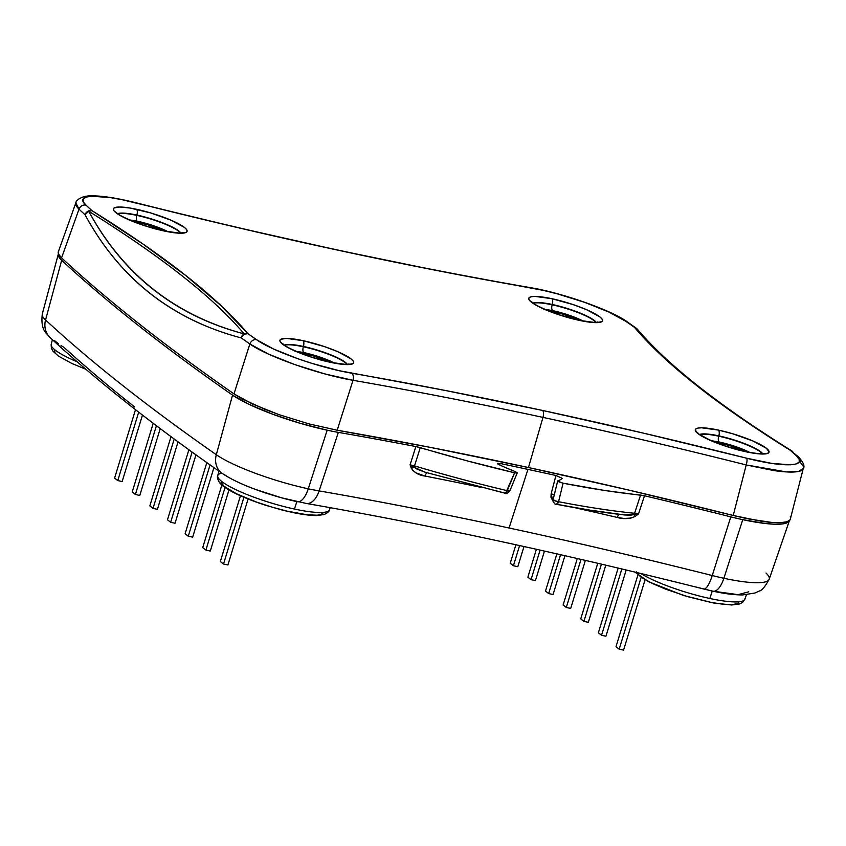 <?xml version="1.0" encoding="UTF-8"?>
<svg xmlns="http://www.w3.org/2000/svg" width="846" height="846" viewBox="0 0 846 846"><rect width="100%" height="100%" fill="white"/><g stroke="black" fill="none" stroke-linecap="round" stroke-linejoin="round"><path stroke-width="1.27" d="M135.508 409.665L114.601 478.075L135.508 409.665M117.774 480.581L122.162 481.522L142.477 415.079L122.162 481.522L117.774 480.581L114.601 478.075L117.774 480.581L138.691 412.15L117.774 480.581M153.221 423.296L132.219 491.981L153.221 423.296M135.392 494.487L139.791 495.428L160.222 428.594L139.791 495.428L135.392 494.487L132.219 491.981L135.392 494.487L156.415 425.718L135.392 494.487M171.019 436.652L149.848 505.887L171.019 436.652M153.02 508.393L157.419 509.334L178.051 441.845L157.419 509.334L153.02 508.393L149.848 505.887L153.02 508.393L174.223 439.021L153.02 508.393M188.891 449.744L167.476 519.793L188.891 449.744M170.649 522.299L175.048 523.24L195.955 454.841L175.048 523.24L170.649 522.299L167.476 519.793L170.649 522.299L192.116 452.081L170.649 522.299M206.836 462.603L185.105 533.699L206.836 462.603M188.277 536.195L192.666 537.147L213.922 467.616L192.666 537.147L188.277 536.195L185.105 533.699L188.277 536.195L210.072 464.898L188.277 536.195M221.853 485.044L202.723 547.605L221.853 485.044M205.895 550.101L210.294 551.053L228.97 489.982L210.294 551.053L205.895 550.101L202.723 547.605L205.895 550.101L225.036 487.508L205.895 550.101M240.454 495.767L220.351 561.511L240.454 495.767M223.524 564.007L227.923 564.959L248.09 498.992L227.923 564.959L223.524 564.007L220.351 561.511L223.524 564.007L243.923 497.279L223.524 564.007M523.981 546.527L517.815 566.704L513.416 565.752L519.592 545.564L513.416 565.752L510.244 563.256L515.901 544.761L510.244 563.256L513.416 565.752L517.815 566.704L523.981 546.527M544.464 551.084L535.444 580.61L531.045 579.658L540.086 550.101L531.045 579.658L527.872 577.162L536.396 549.276L527.872 577.162L531.045 579.658L535.444 580.61L544.464 551.084M564.938 555.706L553.073 594.516L548.673 593.564L560.549 554.701L548.673 593.564L545.501 591.058L556.869 553.876L545.501 591.058L548.673 593.564L553.073 594.516L564.938 555.706M585.379 560.401L570.69 608.422L566.302 607.47L581.001 559.386L566.302 607.47L563.129 604.964L577.321 558.54L563.129 604.964L566.302 607.47L570.69 608.422L585.379 560.401M605.799 565.16L588.319 622.318L583.92 621.376L601.421 564.134L583.92 621.376L580.747 618.87L597.752 563.277L580.747 618.87L583.92 621.376L588.319 622.318L605.799 565.16M626.199 569.993L605.948 636.224L601.548 635.283L621.831 568.956L601.548 635.283L598.376 632.776L618.162 568.078L598.376 632.776L601.548 635.283L605.948 636.224L626.199 569.993M645.064 579.817L623.576 650.13L619.177 649.189L641.12 577.406L619.177 649.189L616.004 646.682L637.905 575.037L616.004 646.682L619.177 649.189L623.576 650.13L645.064 579.817M61.06 345.591L64 347.357C85.298 366.73 108.87 386.611 134.715 407M54.715 340.705L58.543 343.857M693.9 586.521L712.808 591.143L738.072 594.664L748.742 591.83M624.052 514.918L633.929 514.558L635.05 516.494C629.16 518.947 623.248 519.275 617.316 517.456A1320.574 240.021 17 0 0 574.857 507.706A1320.574 240.021 -163 0 1 617.316 517.456L623.766 518.461L630.905 518.09L635.05 516.494L638.508 513.977L644.483 495.756A1319.591 239.841 -163 0 1 730.807 516.864L712.247 575.544A1321.79 240.243 17 0 0 509.059 527.999A1321.79 240.243 17 0 0 319.132 490.913A75.632 13.748 -163 0 1 308.272 488.798A19.469 8.1 102.1 0 1 297.443 501.72A19.469 8.1 -77.9 0 0 308.272 488.798L327.159 430.191A77.832 14.149 -163 0 1 232.544 395.114L216.322 454.714A75.632 13.748 17 0 0 308.272 488.798A75.632 13.748 17 0 0 319.132 490.913A19.469 10.892 99.8 0 1 306.284 503.444A19.469 10.892 -80.2 0 0 319.132 490.913L338.337 432.369A77.832 14.149 -163 0 1 327.159 430.191L299.992 423.243L272.74 414.233L249.179 404.409L232.544 395.114C198.683 371.521 167.497 348.467 138.977 325.964C110.456 303.46 84.685 281.581 61.652 260.314L58.564 256.391L58.67 253.366M255.513 489.432L281.612 497.818L306.273 503.444C429.736 524.89 562.23 553.421 703.745 589.017A19.469 5.087 -75.9 0 0 712.247 575.544A75.632 13.748 17 0 0 723.88 578.273L742.767 519.666A77.832 14.149 -163 0 1 730.807 516.864L712.247 575.544A1321.79 240.243 17 0 0 509.059 527.999L527.946 469.393A1319.591 239.841 -163 0 1 555.938 475.494L551.095 493.969L550.968 497.342L553.168 501.467L551.095 493.969A4.865 1.142 -165.3 0 1 554.299 494.762A4.865 1.142 14.7 0 0 551.095 493.969L555.938 475.494L562.188 478.318A111.989 20.357 -163 0 1 557.874 480.782A111.989 20.357 17 0 0 562.188 478.318M766.011 573.049A75.632 13.748 -163 0 1 769.151 579.373A75.632 13.748 -163 0 1 723.88 578.273A19.469 8.1 102.1 0 1 713.051 591.195A19.469 8.1 -77.9 0 0 723.88 578.273A75.632 13.748 -163 0 1 712.247 575.544A19.469 5.087 104.1 0 1 703.745 589.017L713.041 591.195C724.525 593.712 734.413 594.96 742.703 594.928L755.023 593.014L759.539 590.91C761.728 590.783 764.953 586.87 769.215 579.203A75.632 13.748 17 0 1 723.88 578.273L742.767 519.666A77.832 14.149 -163 0 1 730.807 516.864A1319.591 239.841 17 0 0 644.483 495.756L603.981 490.363L563.087 483.203L558.973 481.892L557.874 480.782M617.316 517.456A4.865 1.66 103.1 0 1 619.103 514.347A4.865 1.66 -76.9 0 0 617.316 517.456M620.044 514.326L589.324 510.032L556.509 504.258L558.572 501.71L554.416 500.61L553.316 499.288A3.892 0.983 13.8 0 0 553.125 499.542A3.892 0.983 13.8 0 0 558.572 501.71A3.892 1.925 101 0 1 556.203 504.258C580.927 509.049 603.568 512.602 624.105 514.928L630.365 515.182L638.508 513.977L635.05 516.494L633.929 514.558L638.508 513.977L634.585 513.279L640.57 495.058A322.421 58.607 -163 0 1 563.087 483.203L558.572 501.71A321.734 58.48 17 0 0 634.585 513.279L640.57 495.058L644.483 495.756L638.508 513.977L634.585 513.279A3.892 2.834 95.7 0 1 633.929 514.558A3.892 2.834 -84.3 0 0 634.585 513.279A321.734 58.48 -163 0 1 558.572 501.71L563.087 483.203L557.821 481.194M480.687 487.285A1320.574 240.021 17 0 0 424.904 476.034A4.865 2.369 101.1 0 1 427.42 472.861A4.865 2.369 -78.9 0 0 424.904 476.034C419.14 475.336 414.625 472.777 411.357 468.346A4.865 2.39 156.6 0 1 414.085 467.225L425.104 472.195L505.337 493.303A3.892 1.301 -76.8 0 0 507.262 490.669L514.601 472.766L467.975 461.081L415.883 446.551A1319.591 239.841 17 0 0 338.337 432.369A1319.591 239.841 -163 0 1 415.883 446.551L410.088 464.803L414.085 467.225L411.357 468.346L410.088 464.803L412.753 470.408L415.946 472.893L424.904 476.034A1320.574 240.021 -163 0 1 480.687 487.285M497.734 463.957L499.151 464.75L497.437 463.397L500.219 463.492L499.648 464.972M556.382 475.589L555.938 475.494A1319.591 239.841 17 0 0 527.946 469.393A1319.591 239.841 17 0 0 500.219 463.492A1319.591 239.841 -163 0 1 527.946 469.393L509.059 527.999A1321.79 240.243 17 0 0 319.132 490.913L338.337 432.369A77.832 14.149 -163 0 1 327.159 430.191L308.272 488.798A75.632 13.748 -163 0 1 216.322 454.714A3146.76 571.938 -163 0 1 45.557 320A19.469 17.914 132.7 0 0 50.284 337.766M515.309 471.624L515.277 471.613A111.989 20.357 -163 0 1 499.151 464.75A111.989 20.357 17 0 0 515.277 471.613L517.223 472.903L514.601 472.766A322.421 58.607 -163 0 1 420.293 447.64L414.508 465.903A321.734 58.48 17 0 0 507.262 490.669A3.892 0.719 22.2 0 0 509.831 490.987L507.262 490.669A321.734 58.48 -163 0 1 414.508 465.903L410.088 464.803L415.883 446.551L420.293 447.64L414.508 465.903L410.088 464.803L414.085 467.225L414.508 465.903L414.085 467.225L417.321 469.319L425.104 472.195M789.424 520.618A77.832 14.149 -163 0 0 789.455 520.533L787.15 522.765L782.402 523.949L775.306 524.234L766.106 523.589L742.767 519.666A77.832 14.149 -163 0 0 789.424 520.618L769.215 579.203M222.054 473.305A19.469 16.677 -55.1 0 1 216.322 454.714L232.544 395.114A3148.96 572.34 -163 0 1 61.652 260.314L45.557 320A75.632 13.748 -163 0 1 42.385 313.771M50.189 337.67A19.469 17.914 -47.3 0 1 45.557 320A3146.76 571.938 17 0 0 216.322 454.714A19.469 16.677 124.9 0 0 221.99 473.263M265.729 493.017C247.085 486.873 232.544 480.317 222.107 473.348C154.215 426.024 96.952 380.848 50.316 337.797C47.27 333.504 40.291 331.421 42.3 314.025A75.632 13.748 17 0 0 45.557 320L61.652 260.314A77.832 14.149 -163 0 1 58.3 254.16A77.832 14.149 -163 0 1 58.437 253.779M698.352 587.663L703.481 588.953M224.613 474.743C236.933 483.605 270.625 496.063 297.316 501.689L281.612 497.818M509.429 490.416L509.821 491.008L517.234 472.893L516.8 472.364L517.223 472.903L516.398 473.062L514.601 472.766L505.591 493.292L428.34 473.062M553.263 499.859L553.316 499.288M555.79 504.089L556.509 504.258M505.591 493.292L505.104 493.176A3.892 1.301 -76.8 0 0 505.348 493.313C505.919 494.138 507.42 493.366 509.831 490.987M551.888 298.701A38.556 7.011 17 0 0 531.351 302.159A38.556 7.011 17 0 0 579.362 320.38A4.865 2.02 -77.9 0 0 578.96 320.2A4.865 2.02 102.1 0 1 579.362 320.38L558.011 314.458L544.761 309.435L534.693 304.423L529.332 300.193L528.697 298.575L529.49 297.39L531.669 296.66L535.158 296.428L551.888 298.701L573.239 304.623L586.49 309.657L599.899 316.922L601.918 318.889L602.542 320.507L601.749 321.702L596.092 322.654L579.362 320.38A38.556 7.011 17 0 0 599.899 316.922A38.556 7.011 17 0 0 551.888 298.701A4.865 2.02 102.1 0 1 552.269 304.486A4.865 2.02 -77.9 0 0 551.888 298.701M595.806 322.347A33.671 6.123 17 0 0 552.174 304.814A4.865 2.02 -77.9 0 0 552.554 310.598L568.512 315.029L583.285 321.057A28.806 5.235 17 0 0 552.554 310.598A4.865 2.02 102.1 0 1 552.174 304.814L552.269 304.486A33.692 6.123 -163 0 0 533.181 303.09A33.692 6.123 -163 0 1 552.269 304.486A33.692 6.123 -163 0 1 596.123 322.337M136.502 209.279A38.556 7.011 17 0 0 115.965 212.737A38.556 7.011 17 0 0 163.976 230.958A4.865 2.02 -77.9 0 0 163.574 230.768A4.865 2.02 102.1 0 1 163.976 230.958L142.625 225.036L129.375 220.002L119.307 215L113.946 210.77L113.322 209.152L114.104 207.957L119.772 207.006L130.073 208.042L150.662 212.928L171.104 220.235L184.513 227.5L186.532 229.467L187.156 231.085L186.374 232.269L180.706 233.232L163.976 230.958A38.556 7.011 17 0 0 184.513 227.5A38.556 7.011 17 0 0 136.502 209.279A4.865 2.02 102.1 0 1 136.883 215.064A4.865 2.02 -77.9 0 0 136.502 209.279M180.42 232.925A33.671 6.123 17 0 0 136.788 215.381A4.865 2.02 -77.9 0 0 137.168 221.166L153.126 225.596L167.899 231.635A28.806 5.235 17 0 0 137.168 221.166A4.865 2.02 102.1 0 1 136.788 215.381L136.883 215.064A33.692 6.123 -163 0 0 117.795 213.657A33.692 6.123 -163 0 1 136.883 215.064A33.692 6.123 -163 0 1 180.748 232.904M303.037 340.663A38.556 7.011 17 0 0 282.511 344.121A38.556 7.011 17 0 0 330.522 362.342A4.865 2.02 -77.9 0 0 330.12 362.151A4.865 2.02 102.1 0 1 330.522 362.342L309.171 356.42L295.92 351.386L285.853 346.384L280.491 342.154L279.857 340.536L280.65 339.341L286.318 338.389L303.037 340.663L324.399 346.585L337.649 351.619L351.058 358.884L353.078 360.851L353.702 362.469L352.909 363.664L347.251 364.615L330.522 362.342A38.556 7.011 17 0 0 351.058 358.884A38.556 7.011 17 0 0 303.037 340.663A4.865 2.02 102.1 0 1 303.428 346.448A4.865 2.02 -77.9 0 0 303.037 340.663M346.966 364.309A33.671 6.123 17 0 0 303.333 346.775A4.865 2.02 -77.9 0 0 303.714 352.56L319.672 356.98L334.445 363.019A28.806 5.235 17 0 0 303.714 352.56A4.865 2.02 102.1 0 1 303.333 346.775L303.428 346.448A33.692 6.123 -163 0 0 284.341 345.052A33.692 6.123 -163 0 1 303.428 346.448A33.692 6.123 -163 0 1 347.283 364.288M718.423 430.085A38.556 7.011 17 0 0 697.897 433.554A38.556 7.011 17 0 0 745.908 451.764A4.865 2.02 -77.9 0 0 745.506 451.584A4.865 2.02 102.1 0 1 745.908 451.764L724.557 445.842L711.306 440.819L697.897 433.554L695.243 429.958L696.036 428.774L698.214 428.044L701.704 427.812L718.423 430.085L732.583 433.734L753.035 441.041L766.444 448.306L769.088 451.891L768.295 453.086L762.637 454.038L757.974 453.763L745.908 451.764A38.556 7.011 17 0 0 766.444 448.306A38.556 7.011 17 0 0 718.423 430.085A4.865 2.02 102.1 0 1 718.814 435.87A4.865 2.02 -77.9 0 0 718.423 430.085M762.352 453.731A33.671 6.123 17 0 0 718.719 436.198A4.865 2.02 -77.9 0 0 719.1 441.982L735.058 446.413L749.831 452.441A28.806 5.235 17 0 0 719.1 441.982A4.865 2.02 102.1 0 1 718.719 436.198L718.814 435.87A33.692 6.123 -163 0 0 699.727 434.474A33.692 6.123 -163 0 1 718.814 435.87A33.692 6.123 -163 0 1 762.669 453.72M346.945 363.833A33.692 6.123 -163 0 0 303.428 346.448L303.333 346.775A33.671 6.123 -163 0 1 346.701 363.992M180.399 232.449A33.692 6.123 -163 0 0 136.883 215.064L136.788 215.381A33.671 6.123 -163 0 1 180.156 232.608M595.785 321.871A33.692 6.123 -163 0 0 552.269 304.486L552.174 304.814A33.671 6.123 -163 0 1 595.542 322.04M762.331 453.266A33.692 6.123 -163 0 0 718.814 435.87L718.719 436.198A33.671 6.123 -163 0 1 762.087 453.424M792.755 451.637A5.837 5.362 132.3 0 0 790.45 450.41A3139.326 570.585 -163 0 1 796.446 455.909C808.755 466.738 784.327 467.87 746.658 458.215A1329.225 241.596 17 0 0 542.519 410.447A5.837 2.432 102.1 0 1 542.984 417.395A1323.387 240.528 -163 0 1 746.225 464.951A5.837 1.523 -75.9 0 0 746.658 458.215L771.943 463.428L790.471 464.814L796.181 463.989L799.132 462.17L799.227 459.431L796.446 455.909A3139.326 570.585 17 0 0 790.45 450.41L739.594 417.11L696.692 385.522L661.657 355.627L634.574 327.444A3139.326 570.585 17 0 0 625.913 321.374L608.813 312.026L584.406 302.244L556.827 293.71L543.269 290.368L437.308 270.614L339.891 250.596L239.132 227.944L122.533 199.793L110.466 197.615L91.939 196.23L86.229 197.065L83.278 198.873L83.183 201.612L85.964 205.134A3139.326 570.585 17 0 0 91.95 210.633L142.805 243.934L185.718 275.521L220.743 305.417L247.825 333.599A3139.326 570.585 17 0 0 256.497 339.669L273.596 349.028L298.004 358.799L311.698 363.325L339.14 370.675L445.102 390.429L542.519 410.447L643.277 433.099L746.658 458.215A5.837 1.523 104.1 0 1 746.225 464.951L733.218 515.478L747.557 518.778L771.848 522.447L780.752 522.659L786.949 521.749L790.153 519.782L803.087 469.16C801.86 470.831 798.74 471.782 793.696 472.005C788.705 472.248 782.021 471.751 773.635 470.524L746.225 464.951L733.218 515.478A1321.537 240.201 17 0 0 528.464 467.531A1321.537 240.201 17 0 0 337.194 430.223L353.004 380.298A1323.387 240.528 -163 0 1 542.984 417.395L528.464 467.531L629.519 490.257L733.218 515.478L760.649 521.136C769.046 522.384 775.75 522.891 780.752 522.659C785.786 522.426 788.927 521.474 790.153 519.782M745.95 451.753L729.633 445.567L715.018 442.247A24.206 4.399 -163 0 1 720.739 443.272L720.422 444.309L720.739 443.272A24.206 4.399 -163 0 1 745.654 451.616M579.404 320.37L563.087 314.183L548.472 310.863A24.206 4.399 -163 0 1 554.204 311.888L553.876 312.925L554.204 311.888A24.206 4.399 -163 0 1 579.108 320.222M164.018 230.947L147.701 224.761L133.086 221.43A24.206 4.399 -163 0 1 138.818 222.466L138.49 223.503L138.818 222.466A24.206 4.399 -163 0 1 163.722 230.799M330.564 362.331L314.247 356.145L299.632 352.824A24.206 4.399 -163 0 1 305.353 353.85L305.036 354.886L305.353 353.85A24.206 4.399 -163 0 1 330.268 362.183M329.073 507.463A58.427 10.617 -163 0 1 329.284 510.201A58.427 10.617 -163 0 1 294.461 509.059L296.861 501.593L294.461 509.059A58.427 10.617 17 0 0 329.485 509.778C329.38 511.365 327.561 512.972 323.997 514.611L316.235 515.563C307.405 515.457 295.772 513.543 281.337 509.81L265.676 505.274C253.091 501.213 242.379 496.962 233.57 492.488C226.908 489.157 222.255 485.89 219.59 482.696C217.559 479.354 216.946 476.985 217.75 475.621A58.427 10.617 17 0 0 294.461 509.059A58.427 10.617 -163 0 1 217.676 476.087A58.427 10.617 -163 0 1 221.853 473.168M744.977 598.492A58.427 10.617 -163 0 1 709.847 598.492A58.427 10.617 -163 0 1 640.866 573.514A58.427 10.617 17 0 0 709.847 598.492L712.247 591.016L709.847 598.492A58.427 10.617 17 0 0 744.871 599.211L742.502 602.458L739.383 604.044L731.631 604.985L713.495 602.987L683.357 595.415L648.544 581.699L634.955 572.086M636.435 571.907L639.618 575.872L642.907 578.252L652.53 583.529L665.411 589.08L688.179 596.79L710.841 602.373L723.542 604.319L732.911 604.604L738.093 603.209L738.939 601.908M54.451 350.403L55.043 352.285M52.41 339.722L51.204 344.237A58.427 10.617 17 0 0 77.155 361.792A58.427 10.617 -163 0 1 51.141 344.555M221.007 482.252L223.852 486.133L236.341 493.715L256.264 501.985L271.682 507.04L287.154 511.164L307.352 514.802L316.996 515.214L320.306 514.78L323.51 512.697M75.876 202.955L79.006 209.195L61.557 257.882A3147.014 571.981 17 0 0 233.982 393.898L249.856 343.984A3145.164 571.653 -163 0 1 241.173 337.903A3145.164 571.653 17 0 0 249.856 343.984A5.837 5.002 -55.1 0 1 256.497 339.669A3139.326 570.585 -163 0 1 247.825 333.599A5.837 5.023 125.1 0 0 241.173 337.903C206.519 328.745 176.137 313.877 150.017 293.266C123.907 272.666 102.239 246.482 85.012 214.704A3145.164 571.653 -163 0 1 79.006 209.195L61.557 257.882C58.427 254.805 57.454 252.552 58.67 251.103L58.554 254.075L61.557 257.882C84.737 279.328 110.71 301.409 139.495 324.113C168.269 346.818 199.772 370.072 233.982 393.898L242.019 398.804L265.031 409.401L279.021 414.646L308.917 423.888L337.194 430.223L430.794 447.471L528.464 467.531L542.984 417.395A1323.387 240.528 -163 0 1 746.225 464.951L786.315 471.899L798.487 471.455L803.393 468.346M790.566 517.794L790.27 516.821M76.119 202.353C74.913 203.812 75.876 206.096 79.006 209.195A3145.164 571.653 17 0 0 85.012 214.704A5.837 5.362 -47.7 0 1 91.95 210.633A3139.326 570.585 -163 0 1 85.964 205.134A5.837 5.372 132.7 0 0 79.006 209.195A5.837 5.372 -47.3 0 1 85.964 205.134C73.644 194.305 98.083 193.174 135.741 202.829A1329.225 241.596 17 0 0 530.706 287.852C563.002 293.266 609.723 309.71 625.913 321.374A5.837 5.002 -55.1 0 1 627.637 322.125A5.837 5.002 124.9 0 0 625.913 321.374A3139.326 570.585 -163 0 1 634.574 327.444A5.837 5.023 -54.9 0 1 636.319 328.206M798.783 457.157A5.837 5.372 132.7 0 0 796.446 455.909A5.837 5.372 -47.3 0 1 800.157 462.445C803.309 465.49 804.282 467.722 803.087 469.16M233.982 393.898L252.552 404.05L279.021 414.646L308.917 423.888L337.194 430.223L353.004 380.298L324.716 373.879L294.842 364.605L268.404 354.051L249.856 343.984L233.982 393.898M530.706 287.852A5.837 3.268 -80.2 0 0 529.977 287.587A5.837 3.268 99.8 0 1 530.706 287.852M256.497 339.669A5.837 5.002 124.9 0 0 249.856 343.984C267.199 356.399 318.265 374.387 353.004 380.298A5.837 3.268 -80.2 0 0 351.703 373.192C319.407 367.777 272.687 351.333 256.497 339.669M542.984 417.395A5.837 2.432 -77.9 0 0 542.519 410.447A1329.225 241.596 17 0 0 351.703 373.192A5.837 3.268 99.8 0 1 353.004 380.298A1323.387 240.528 -163 0 1 542.984 417.395M244.166 333.895C213.414 297.528 161.586 256.645 88.703 211.246C97.248 227.066 106.882 241.47 117.605 254.456C128.412 267.558 140.32 279.243 153.327 289.501C166.345 299.78 180.462 308.631 195.669 316.055C210.76 323.415 226.918 329.369 244.166 333.895A5.837 5.531 -40.2 0 1 247.825 333.599C217.105 297.179 165.15 256.19 91.95 210.633A5.837 4.738 121.9 0 0 88.703 211.246C161.586 256.645 213.414 297.528 244.166 333.895L241.173 337.903L243.86 334.445L247.825 333.599A5.837 5.531 139.8 0 0 244.166 333.895C175.059 315.442 123.241 274.559 88.703 211.246A5.837 4.738 -58.1 0 1 91.95 210.633L87.783 211.32L85.012 214.704L88.703 211.246A5.837 5.097 151.6 0 0 85.012 214.704C119.582 278.482 171.643 319.555 241.173 337.903A5.837 5.118 -75.3 0 1 244.166 333.895M637.546 329.411A5.837 5.531 139.8 0 0 634.574 327.444C665.294 363.865 717.26 404.853 790.45 450.41A5.837 4.738 -58.1 0 1 791.856 450.95C719.079 405.53 667.579 364.933 637.366 329.168L634.574 327.444A5.837 5.531 -40.2 0 1 637.281 329.083M792.184 451.172A5.837 4.738 121.9 0 0 791.655 450.833A5.837 4.738 121.9 0 0 790.45 450.41L798.73 457.115C803.362 462.424 804.937 466.178 803.446 468.356M636.689 328.502L627.573 322.083C612.166 310.419 561.575 292.653 530.019 287.587C407.412 266.279 275.902 237.969 135.487 202.649C115.891 197.827 100.854 195.563 90.374 195.87C80.624 195.849 75.4 201.232 75.823 202.945L58.363 251.696M303.714 352.56L294.694 351.058M303.333 346.775A33.671 6.123 17 0 0 284.605 345.242A33.671 6.123 -163 0 1 303.333 346.775M136.788 215.381A33.671 6.123 17 0 0 118.059 213.858A33.671 6.123 -163 0 1 136.788 215.381M137.168 221.166L128.148 219.674M552.554 310.598L543.534 309.097M552.174 304.814A33.671 6.123 17 0 0 533.445 303.28A33.671 6.123 -163 0 1 552.174 304.814M718.719 436.198A33.671 6.123 17 0 0 699.991 434.664A33.671 6.123 -163 0 1 718.719 436.198M719.1 441.982L710.08 440.491M58.3 254.16L42.3 314.025M557.683 480.919L553.136 499.5C553.633 502.926 554.638 504.512 556.171 504.248M597.921 322.072C596.906 321.67 599.708 324.05 578.992 320.2C559.65 316.668 532.102 304.433 531.838 301.863M182.535 232.65C181.52 232.238 184.322 234.628 163.606 230.778C144.275 227.246 116.716 215.011 116.452 212.441M349.081 364.034C348.066 363.621 350.868 366.011 330.151 362.162C310.81 358.63 283.262 346.395 282.998 343.825M764.467 453.456C763.452 453.054 766.254 455.434 745.538 451.584C726.196 448.052 698.648 435.817 698.384 433.247M218.945 471.137L217.75 475.621M746.405 594.759L744.871 599.211M330.215 507.663L329.485 509.778M792.702 451.584L791.867 450.95M85.858 369.279L71.984 363.516L58.723 356.272L53.055 351.323L51.352 348.256L51.204 344.237"/></g></svg>
